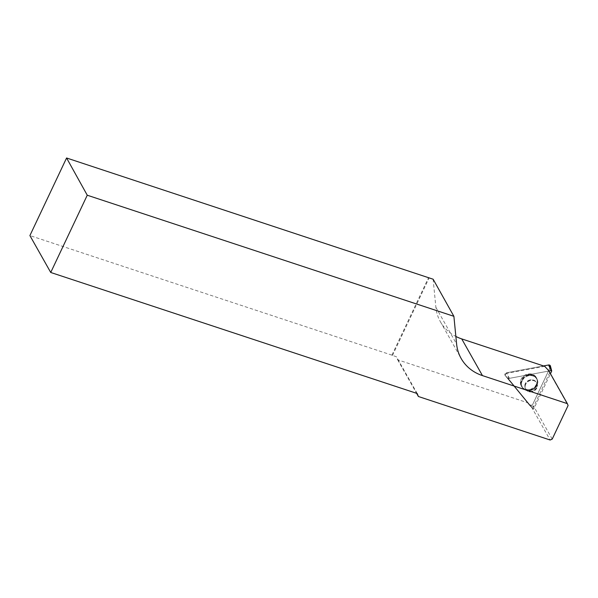 <?xml version="1.0" encoding="UTF-8"?>
<svg xmlns="http://www.w3.org/2000/svg" width="598" height="598" viewBox="0 0 598 598"><rect width="100%" height="100%" fill="white"/><g stroke="black" fill="none" stroke-linecap="round" stroke-linejoin="round"><path stroke-width="0.45" stroke-dasharray="2.99 2.24" d="M531.824 391.802A6.324 5.576 -29.5 0 1 525.762 389.261A6.324 5.576 -29.5 0 1 528.527 381.292A6.324 5.576 -29.5 0 1 536.78 383.041A6.324 5.576 -29.5 0 1 531.824 391.802M548.919 371.022L509.062 378.407A0.471 0.419 150.5 0 0 508.726 379.11L533.102 408.883A0.471 0.419 150.5 0 0 533.894 408.733L550.444 373.72M550.437 366.058A1.794 1.585 -29.5 0 1 550.324 367.127L532.564 404.697A1.794 1.585 -29.5 0 1 529.551 405.257L505.175 375.484A1.794 1.585 -29.5 0 1 506.446 372.801L543.552 365.931L506.446 372.801L509.062 378.407M529.536 389.462A8.649 7.625 -29.5 0 1 521.8 386.816A8.649 7.625 -29.5 0 1 528.012 373.997A8.649 7.625 -29.5 0 1 536.735 378.377A8.649 7.625 -29.5 0 1 529.536 389.462M417.172 393.506L396.444 356.804L391.922 355.145L428.602 277.554M391.922 355.145L29.9 235.575M544.696 366.312L506.7 373.346L509.399 378.34L548.904 371.022L548.672 370.581M506.7 373.346A1.667 1.473 -29.5 0 0 505.527 375.836L527.503 402.686L397.677 359.802L396.444 356.804M397.677 359.802L416.604 393.312M505.527 375.836L508.92 379.349A0.68 0.598 -29.5 0 1 509.399 378.34M527.503 402.686L531.779 407.26L508.92 379.349M536.623 384.671A8.619 7.595 150.5 0 0 536.944 378.818A8.619 7.595 150.5 0 0 525.283 375.544A8.619 7.595 150.5 0 0 522.069 387.22A8.619 7.595 150.5 0 0 529.686 389.874A8.619 7.595 150.5 0 0 536.623 384.671M508.173 378.549L508.659 377.532M531.473 406.954L550.145 440.016M433.124 279.214L435.89 307.35A46.098 40.649 150.5 0 0 440.405 321.746A46.098 40.649 150.5 0 0 455.87 336.457M531.779 407.26L533.737 406.393L549.629 372.778L548.904 371.022M525.687 384.305A6.324 5.576 150.5 0 0 525.762 389.261A6.324 5.576 150.5 0 0 534.014 391.002A6.324 5.576 150.5 0 0 536.78 383.034A6.324 5.576 150.5 0 0 531.181 380.418A6.324 5.576 150.5 0 0 525.687 384.305M552.208 439.104L533.737 406.393M549.629 372.778L568.1 405.489M392.46 355.481L429.132 277.891M549.943 367.927L532.564 404.697L529.551 405.257L505.175 375.484L506.446 372.801M533.894 408.733L532.564 404.697M550.324 367.127L551.655 371.164M508.726 379.11L505.175 375.484M529.551 405.257L533.102 408.883M528.527 375.013A8.499 7.497 150.5 0 0 522.42 387.609A8.499 7.497 150.5 0 0 532.96 389.141A8.499 7.497 150.5 0 0 537.094 379.326A8.499 7.497 150.5 0 0 528.527 375.013M528.699 375.492A8.267 7.296 -29.5 0 1 536.727 385.299A8.267 7.296 -29.5 0 1 522.854 387.87A8.267 7.296 -29.5 0 1 528.699 375.492M530.344 379.835A6.324 5.576 150.5 0 0 525.388 388.603A6.324 5.576 150.5 0 0 531.458 391.144A6.324 5.576 150.5 0 0 536.406 382.376A6.324 5.576 150.5 0 0 530.344 379.835M536.907 385.314A8.499 7.497 150.5 0 0 537.221 379.543A8.499 7.497 150.5 0 0 529.821 375.103A8.499 7.497 150.5 0 0 521.897 380.358A8.499 7.497 150.5 0 0 522.547 387.833A8.499 7.497 150.5 0 0 530.06 390.449A8.499 7.497 150.5 0 0 536.907 385.314M435.89 307.35L456.61 344.052M525.44 383.864A6.324 5.576 150.5 0 0 525.515 388.827A6.324 5.576 150.5 0 0 533.767 390.569A6.324 5.576 150.5 0 0 536.533 382.6A6.324 5.576 150.5 0 0 530.934 379.984A6.324 5.576 150.5 0 0 525.44 383.864M522.256 380.702A8.267 7.296 -29.5 0 1 536.129 378.13A8.267 7.296 -29.5 0 1 530.284 390.501A8.267 7.296 -29.5 0 1 522.256 380.702M533.124 408.905L529.634 405.347M521.8 386.816L522.42 387.609C527.272 394.755 540.704 387.168 537.094 379.326L536.735 378.377M536.78 383.034L536.533 382.6C537.737 384.492 536.563 386.779 533.005 389.462C527.025 391.503 527.376 390.217 525.515 388.827L525.388 388.603C527.249 389.993 526.898 391.279 532.878 389.238C536.436 386.555 537.609 384.267 536.406 382.376L536.78 383.041M522.069 387.22L522.547 387.833C527.399 394.972 540.831 387.392 537.221 379.543L536.944 378.818M440.405 321.746L461.133 358.449"/><path stroke-width="0.9" d="M550.444 373.72L551.655 371.164A0.471 0.419 150.5 0 0 551.192 370.603L548.919 371.022M549.943 367.927L550.324 367.127L548.583 364.997L543.552 365.931L548.583 364.997A1.794 1.585 -29.5 0 1 550.437 366.058L551.685 370.88M66.58 157.984L87.256 195.217L50.733 272.471L29.9 235.575L66.58 157.984L433.124 279.214L453.889 316.312L456.61 344.052A46.098 40.649 -29.5 0 0 461.133 358.449A46.098 40.649 -29.5 0 0 482.451 375.604L567.345 403.643L548.672 370.581L544.696 366.312L461.723 338.902L482.451 375.604M87.256 195.217L453.889 316.312M50.733 272.471L417.172 393.506L418.406 396.504L550.145 440.016L552.208 439.104L568.1 405.489L567.345 403.643M416.604 393.312L418.406 396.504M455.87 336.457A46.098 40.649 150.5 0 0 461.723 338.902M551.192 370.603L548.583 364.997"/></g></svg>
